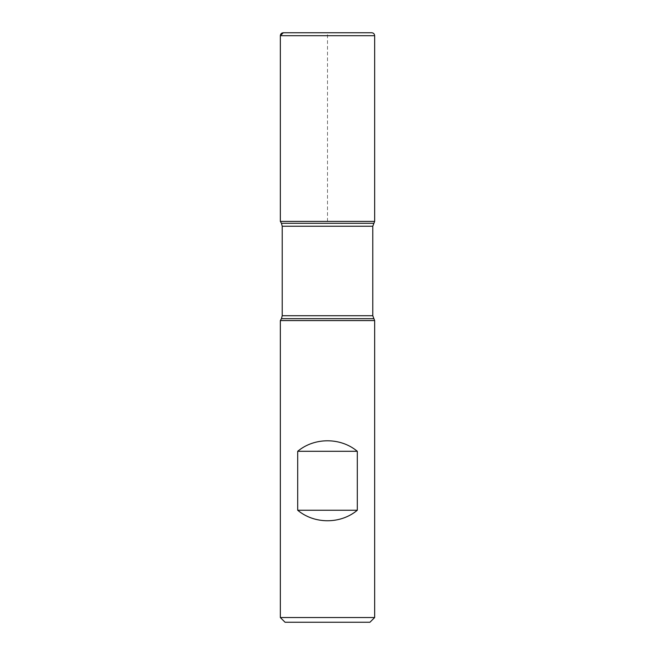 <?xml version="1.0" encoding="UTF-8"?>
<svg xmlns="http://www.w3.org/2000/svg" width="655" height="655" viewBox="0 0 655 655"><rect width="100%" height="100%" fill="white"/><g stroke="black" fill="none" stroke-linecap="round" stroke-linejoin="round"><path stroke-width="0.49" stroke-dasharray="3.27 2.46" d="M280.34 320.573L374.66 320.573M374.66 617.534L280.34 617.534M374.66 221.39L280.34 221.39L374.66 221.39M285.056 622.25L369.944 622.25M327.5 221.39L327.5 32.75M281.437 318.674L373.563 318.674M373.563 223.29L281.437 223.29M282.223 226.237L372.777 226.237M372.777 315.726L282.223 315.726M280.34 35.697L374.66 35.697"/><path stroke-width="0.98" d="M374.66 320.573L280.34 320.573L280.34 617.534L374.66 617.534L374.66 320.573L372.777 315.726L372.777 226.237L374.66 221.39L280.34 221.39L374.66 221.39L374.66 35.697L280.34 35.697L280.34 221.39L327.5 221.39M297.697 510.245C314.375 524.254 340.625 524.254 357.302 510.245L357.302 451.295C340.625 437.286 314.375 437.286 297.697 451.295L297.697 510.245L357.302 510.245M373.563 223.29L281.437 223.29L280.34 221.39L280.34 35.697C280.512 33.904 281.494 32.922 283.287 32.75L371.712 32.75L283.287 32.75M374.66 617.534L369.944 622.25L285.056 622.25L280.34 617.534M297.697 451.295L357.302 451.295M371.712 32.75C373.506 32.922 374.488 33.904 374.66 35.697M327.5 32.75L283.287 32.75L280.34 35.697M373.563 318.674L281.437 318.674L280.34 320.573M372.777 226.237L282.223 226.237L282.223 315.726L372.777 315.726M282.223 315.726L281.437 318.674M281.437 223.29L282.223 226.237"/></g></svg>
